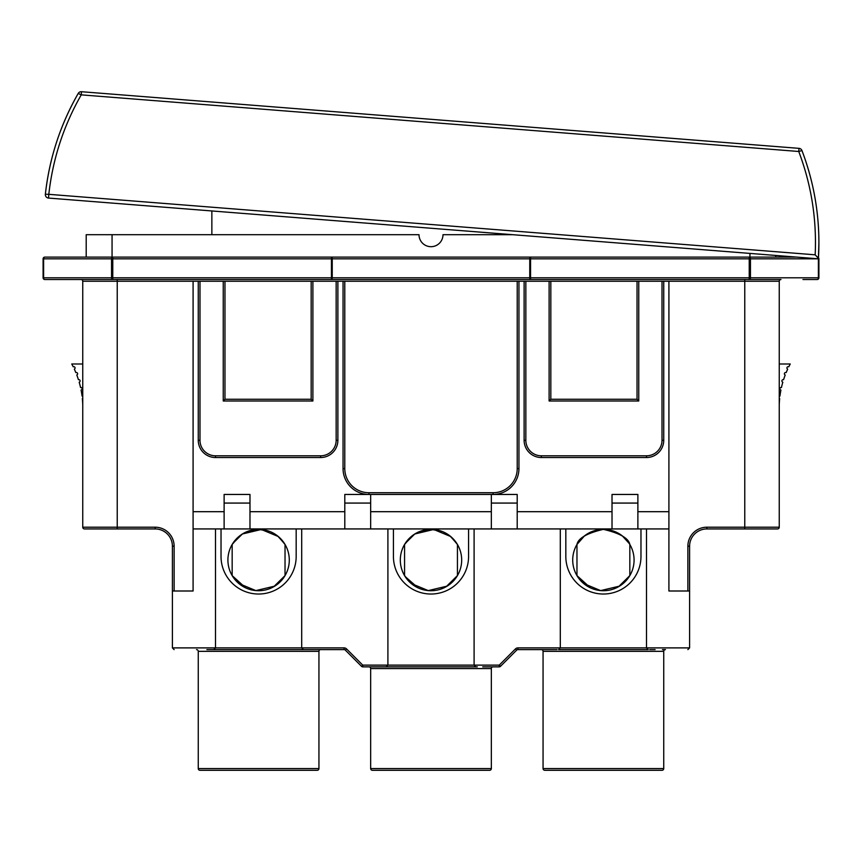 <?xml version="1.0" encoding="UTF-8"?>
<svg xmlns="http://www.w3.org/2000/svg" width="862" height="862" viewBox="0 0 862 862"><rect width="100%" height="100%" fill="white"/><g stroke="black" fill="none" stroke-linecap="round" stroke-linejoin="round"><path stroke-width="1.29" d="M199.984 770.294L317.216 770.294A1.724 1.724 0 0 0 318.94 768.57L198.26 768.57A1.724 1.724 0 0 0 199.984 770.294A1.724 1.724 0 0 1 198.26 768.57L198.26 651.338A1.724 1.724 0 0 0 196.536 649.614M372.384 770.294L489.616 770.294A1.724 1.724 0 0 0 491.34 768.57L370.66 768.57A1.724 1.724 0 0 0 372.384 770.294A1.724 1.724 0 0 1 370.66 768.57L370.66 668.578A1.724 1.724 0 0 0 368.936 666.854L371.975 666.854M662.016 770.294L544.784 770.294L662.016 770.294A1.724 1.724 0 0 0 663.74 768.57L543.06 768.57A1.724 1.724 0 0 0 544.784 770.294A1.724 1.724 0 0 1 543.06 768.57L543.06 651.338A1.724 1.724 0 0 0 541.336 649.614L544.375 649.614M662.425 649.614L665.464 649.614A1.724 1.724 0 0 0 663.74 651.338L543.06 651.338M490.025 666.854L493.064 666.854A1.724 1.724 0 0 0 491.34 668.578L370.66 668.578M320.664 649.614A1.724 1.724 0 0 0 318.94 651.338L198.26 651.338M93.096 528.934L94.023 528.934M59.036 279.525L44.824 279.525A1.724 1.724 0 0 1 43.1 277.801L43.1 258.837A1.724 1.724 0 0 1 44.824 257.113L59.036 257.113M584.522 535.852L576.969 544.461C578.165 538.254 586.957 533.222 603.335 529.354C619.8 533.19 628.635 538.222 629.831 544.461L629.831 575.611L618.56 586.71M576.969 544.461L576.969 575.611L590.427 587.852L579.092 578.768M629.26 576.549L619.595 586.106L600.642 590.599L583.628 583.509L576.969 575.611M405.129 543.534L414.794 533.987L433.726 529.483L450.751 536.563L457.431 544.461L457.431 575.611L446.16 586.71M412.122 535.852L404.569 544.461L404.569 575.611L411.228 583.509L428.242 590.599L447.195 586.106L456.86 576.549M232.729 543.534L242.394 533.987L261.326 529.483L278.351 536.563L285.031 544.461L285.031 575.611L273.76 586.71M239.722 535.852L232.169 544.461L232.169 575.611L245.627 587.852L232.74 576.549M284.46 576.549L274.795 586.106L255.842 590.599L238.828 583.509L232.169 575.611M629.26 543.523L622.342 535.905L629.26 543.534M614.003 531.251L603.389 529.354L614.003 531.251M592.733 531.272L602.937 529.365L592.765 531.261M456.86 543.523L449.942 535.905L456.86 543.534M441.603 531.251L430.989 529.354L441.603 531.251M420.333 531.272L430.537 529.365L420.365 531.261M284.46 543.523L277.542 535.905L284.46 543.534M269.246 531.261L258.589 529.354L269.203 531.251M247.933 531.272L258.137 529.365L247.965 531.261M318.94 768.57L318.94 651.338M491.34 768.57L491.34 668.578M663.74 768.57L663.74 651.338M817.187 257.113A1.379 1.379 0 0 0 818.566 255.798L818.458 257.684A1.724 1.724 0 0 1 818.9 258.837L815.172 254.818C816.82 219.239 811.347 184.802 798.751 151.486L81.243 94.863L81.491 91.717L798.999 148.35A3.448 3.448 0 0 1 801.951 150.559C813.2 180.233 818.846 210.921 818.9 242.653C818.846 210.921 813.2 180.233 801.951 150.559A258.6 258.6 0 0 1 818.9 242.653L818.394 258.815L48.52 198.066A3.448 3.448 0 0 1 45.363 194.262A258.6 258.6 0 0 1 78.226 93.441C60.318 124.785 49.36 158.382 45.363 194.262C49.36 158.382 60.318 124.785 78.226 93.441A3.448 3.448 0 0 1 81.222 91.706A3.448 3.448 0 0 0 78.226 93.441L81.243 94.863C63.572 125.777 52.765 158.942 48.811 194.327L45.363 194.262M82.752 398.47A1.293 1.293 0 0 1 82.343 398.589A92.094 92.094 0 0 1 82.752 404.892M82.752 364.001L71.751 364.001A92.094 92.094 0 0 1 73.216 366.813A1.293 1.293 0 0 1 75.069 367.977A1.293 1.293 0 0 1 74.326 369.151A92.094 92.094 0 0 1 75.834 372.599A1.293 1.293 0 0 1 77.612 373.796A1.293 1.293 0 0 1 76.793 375.002A92.094 92.094 0 0 1 78.431 379.711A1.293 1.293 0 0 1 80.112 380.939A1.293 1.293 0 0 1 79.185 382.178A92.094 92.094 0 0 1 80.554 387.512A1.293 1.293 0 0 1 82.116 388.773A1.293 1.293 0 0 1 81.082 390.044A92.094 92.094 0 0 1 82.052 396.014A1.293 1.293 0 0 1 82.752 396.132M212.289 649.614L206.88 649.614L212.289 649.614M749.94 279.525L780.972 279.525A1.724 1.724 0 0 0 779.248 281.249L779.248 527.21A1.724 1.724 0 0 1 777.524 528.934L706.84 528.934A17.24 17.24 0 0 0 689.6 546.174L689.6 590.998L668.912 590.998L668.912 281.249L193.088 281.249L193.088 590.998L172.4 590.998L172.4 647.89L344.089 647.89L344.089 649.614L206.88 649.614M379.28 666.854L384.689 666.854M477.311 666.854L362.751 666.854L362.751 665.13L387.9 665.13L387.9 528.934M482.72 666.854L499.249 666.854A1.724 1.724 0 0 0 500.466 666.348L516.694 650.11A1.724 1.724 0 0 1 517.911 649.614L557.089 649.614M649.711 649.614L655.12 649.614M227.913 560.041A30.687 30.687 0 0 1 258.6 529.354A30.687 30.687 0 0 1 289.287 560.041A30.687 30.687 0 0 1 258.6 590.729A30.687 30.687 0 0 1 227.913 560.041M400.313 560.041A30.687 30.687 0 0 1 431 529.354A30.687 30.687 0 0 1 461.676 560.041A30.687 30.687 0 0 1 431 590.729A30.687 30.687 0 0 1 400.313 560.041M572.713 560.041A30.687 30.687 0 0 1 603.4 529.354A30.687 30.687 0 0 1 634.076 560.041A30.687 30.687 0 0 1 603.4 590.729A30.687 30.687 0 0 1 572.713 560.041M818.9 242.653A258.6 258.6 0 0 1 818.566 255.798L818.415 258.503L818.566 255.798M211.858 210.964L211.858 234.701M517.2 511.694L612.02 511.694L612.02 528.934L517.2 528.934L517.2 494.454L344.8 494.454L344.8 528.934L249.98 528.934L249.98 511.694L344.8 511.694M612.02 511.694L612.02 494.454L637.88 494.454L637.88 511.694L668.912 511.694M193.088 511.694L224.12 511.694L224.12 494.454L249.98 494.454L249.98 511.694M612.02 528.934L637.88 528.934L637.88 511.694M491.34 511.694L491.34 528.934L370.66 528.934L370.66 511.694L491.34 511.694L491.34 494.454M370.66 494.454L370.66 511.694M224.12 511.694L224.12 528.934L249.98 528.934M558.576 649.614L560.3 647.89L558.576 649.614L648.224 649.614L646.5 647.89L646.5 528.934L668.912 528.934L637.88 528.934M646.5 528.934L640.972 528.934L640.972 556.464A37.572 37.572 0 0 1 603.4 594.026A37.572 37.572 0 0 1 565.828 556.464L565.828 528.934L491.34 528.934M468.572 528.934L468.572 556.464A37.572 37.572 0 0 1 431 594.026A37.572 37.572 0 0 1 393.428 556.464L393.428 528.934M405.129 576.549L418.027 587.852L405.14 576.549M296.172 528.934L296.172 556.464A37.572 37.572 0 0 1 258.6 594.026A37.572 37.572 0 0 1 221.028 556.464L221.028 528.934M344.8 528.934L370.66 528.934M224.12 528.934L193.088 528.934M172.4 590.998L172.4 546.174A17.24 17.24 0 0 0 155.16 528.934L84.476 528.934A1.724 1.724 0 0 1 82.752 527.21L82.752 281.249A1.724 1.724 0 0 0 81.028 279.525M112.06 234.701L112.06 257.113L112.771 257.113L44.824 257.113A1.724 1.218 90 0 0 43.606 258.837L43.606 277.801L111.554 277.801L111.554 258.837L43.1 258.837A1.724 1.724 0 0 1 44.824 257.113L86.2 257.113L86.2 234.701L419.007 234.701A11.993 11.993 0 0 0 431 246.694A11.993 11.993 0 0 0 442.993 234.701L512.588 234.701M112.771 257.113L112.771 277.801L331.45 277.801L331.45 258.837L111.554 258.837A1.724 1.218 -90 0 1 112.771 257.113L796.553 257.113M749.229 257.113A1.724 1.218 90 0 1 750.446 258.837L750.446 277.801L818.394 277.801L818.394 258.837L530.55 258.837L530.55 277.801L749.229 277.801L749.229 257.113L749.94 257.113L749.94 253.428M775.8 255.475L775.8 257.113M818.458 257.684A1.724 1.724 0 0 1 818.9 258.837L818.9 277.801A1.724 1.724 0 0 1 817.176 279.525L802.964 279.525M749.229 279.525L749.229 277.801L750.446 277.801A1.724 1.218 90 0 1 749.229 279.525L44.824 279.525A1.724 1.724 0 0 1 43.1 277.801L43.606 277.801A1.724 1.218 90 0 0 44.824 279.525M779.248 396.132A1.293 1.293 0 0 1 779.948 396.014A92.094 92.094 0 0 1 780.918 390.044A1.293 1.293 0 0 1 779.905 388.514A1.293 1.293 0 0 1 781.446 387.512A92.094 92.094 0 0 1 782.815 382.178A1.293 1.293 0 0 1 781.942 380.562A1.293 1.293 0 0 1 783.569 379.711A92.094 92.094 0 0 1 785.207 375.002A1.293 1.293 0 0 1 784.474 373.321A1.293 1.293 0 0 1 786.166 372.599A92.094 92.094 0 0 1 787.674 369.151A1.293 1.293 0 0 1 787.049 367.417A1.293 1.293 0 0 1 788.784 366.813A92.094 92.094 0 0 1 790.249 364.001L779.248 364.001M779.248 404.892A92.094 92.094 0 0 1 779.657 398.589A1.293 1.293 0 0 1 779.248 398.47M798.999 148.35L798.751 151.486L801.951 150.559A3.448 3.448 0 0 0 798.999 148.35M45.341 194.629A3.448 3.448 0 0 0 48.52 198.066L48.811 194.327L815.172 254.818M648.224 649.614L646.5 647.89L689.6 647.89L687.876 649.614L689.6 647.89L689.6 590.998M215.5 647.89L213.776 649.614L215.5 647.89L215.5 528.934M387.9 665.13L386.176 666.854L387.9 665.13L474.1 665.13L475.824 666.854L474.1 665.13L474.1 528.934M301.7 647.89L303.424 649.614L301.7 647.89L301.7 528.934M474.1 665.13L499.249 665.13L499.249 666.854A1.724 1.724 0 0 0 500.466 666.348A1.724 1.724 0 0 1 499.249 666.854A1.724 1.724 0 0 0 500.466 666.348L499.249 665.13L515.476 648.892L516.694 650.11A1.724 1.724 0 0 1 517.911 649.614A1.724 1.724 0 0 0 516.694 650.11A1.724 1.724 0 0 1 517.911 649.614A1.724 1.724 0 0 0 516.694 650.11A1.724 1.724 0 0 1 517.911 649.614L517.911 647.89L560.3 647.89L560.3 528.934M346.524 648.892L362.751 665.13L361.534 666.348A1.724 1.724 0 0 0 362.751 666.854A1.724 1.724 0 0 1 361.534 666.348L345.306 650.11A1.724 1.724 0 0 0 344.089 649.614A1.724 1.724 0 0 1 345.306 650.11L346.524 648.892A3.448 3.448 0 0 0 344.089 647.89M280.603 581.43L285.031 575.611M453.003 581.43L457.431 575.611M625.403 581.43L629.831 575.611M249.98 503.074L224.12 503.074M370.66 503.074L344.8 503.074M517.2 503.074L491.34 503.074M637.88 503.074L612.02 503.074M518.946 281.249L518.946 468.594A25.86 25.86 0 0 1 493.086 494.454A25.86 25.86 0 0 0 518.946 468.594L517.222 468.594L517.222 281.249M344.778 281.249L344.778 468.594A24.136 24.136 0 0 0 368.914 492.73L368.914 494.454A25.86 25.86 0 0 1 343.054 468.594L343.054 281.249M224.971 281.249L224.971 399.268L311.171 399.268L311.171 281.249M337.882 281.249L337.882 440.288A17.24 17.24 0 0 1 320.642 457.528L215.5 457.528A17.24 17.24 0 0 1 198.26 440.288L198.26 281.249M550.829 281.249L550.829 399.268L637.029 399.268L637.029 281.249M663.74 281.249L663.74 440.288A17.24 17.24 0 0 1 646.5 457.528L541.358 457.528A17.24 17.24 0 0 1 524.118 440.288L524.118 281.249M172.4 647.89L174.124 649.614L172.4 647.89M193.088 281.249L117.232 281.249L117.232 527.21L155.16 527.21L155.16 528.934A17.24 17.24 0 0 1 172.4 546.174A17.24 17.24 0 0 0 155.16 528.934A17.24 17.24 0 0 1 172.4 546.174L174.124 546.174L174.124 590.998M687.876 590.998L687.876 546.174L689.6 546.174A17.24 17.24 0 0 1 706.84 528.934A17.24 17.24 0 0 0 689.6 546.174A17.24 17.24 0 0 1 706.84 528.934L706.84 527.21L744.768 527.21L744.768 281.249L668.912 281.249M638.753 281.249L638.753 400.992L637.029 399.268M638.753 400.992L549.105 400.992L550.829 399.268M312.895 281.249L312.895 400.992L311.171 399.268M312.895 400.992L223.247 400.992L224.971 399.268M368.914 492.73L493.086 492.73A24.136 24.136 0 0 0 517.222 468.594M155.16 527.21A18.964 18.964 0 0 1 174.124 546.174M687.876 546.174A18.964 18.964 0 0 1 706.84 527.21M560.3 647.89L646.5 647.89M780.972 279.525A1.724 1.724 0 0 0 779.248 281.249L744.768 281.249L744.768 279.525M332.236 258.837L332.236 277.801L529.764 277.801L529.764 258.837L331.45 258.837L331.45 257.113A1.724 0.787 90 0 1 332.236 258.837M744.768 528.934L744.768 527.21L779.248 527.21M84.476 528.934A1.724 1.724 0 0 1 82.752 527.21L117.232 527.21L117.232 528.934M117.232 279.525L117.232 281.249L82.752 281.249M530.55 257.113L530.55 258.837L529.764 258.837A1.724 0.787 -90 0 1 530.55 257.113M818.9 277.801A1.724 1.724 0 0 1 817.176 279.525A1.724 1.218 -90 0 0 818.394 277.801L818.9 277.801M530.55 277.801L530.55 279.525A1.724 0.787 -90 0 1 529.764 277.801L530.55 277.801M332.236 277.801A1.724 0.787 90 0 1 331.45 279.525L331.45 277.801L332.236 277.801M112.771 277.801L112.771 279.525A1.724 1.218 -90 0 1 111.554 277.801L112.771 277.801M517.911 647.89A3.448 3.448 0 0 0 515.476 648.892M368.914 494.454A25.86 25.86 0 0 1 343.054 468.594L344.778 468.594M336.158 440.288L337.882 440.288A17.24 17.24 0 0 1 320.642 457.528L320.642 455.804A15.516 15.516 0 0 0 336.158 440.288L336.158 281.249M215.5 455.804L215.5 457.528A17.24 17.24 0 0 1 198.26 440.288L199.984 440.288A15.516 15.516 0 0 0 215.5 455.804L320.642 455.804M223.247 400.992L223.247 281.249M199.984 281.249L199.984 440.288M549.105 400.992L549.105 281.249M525.842 281.249L525.842 440.288A15.516 15.516 0 0 0 541.358 455.804L646.5 455.804A15.516 15.516 0 0 0 662.016 440.288L662.016 281.249M541.358 455.804L541.358 457.528A17.24 17.24 0 0 1 524.118 440.288L525.842 440.288M662.016 440.288L663.74 440.288A17.24 17.24 0 0 1 646.5 457.528L646.5 455.804M499.249 666.854A1.724 1.724 0 0 0 500.466 666.348M493.086 492.73L493.086 494.454M817.682 279.45L818.361 279.04M44.307 257.188L43.445 257.803M43.639 279.051L44.318 279.45M44.307 279.45L43.639 279.04"/></g></svg>
